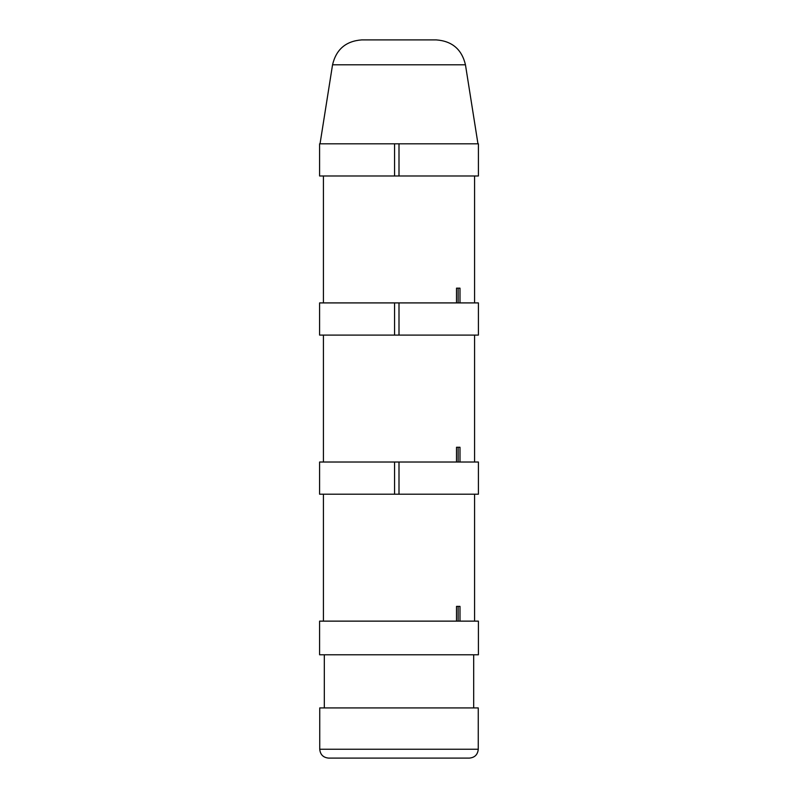 <?xml version="1.0" encoding="UTF-8"?>
<svg xmlns="http://www.w3.org/2000/svg" width="798" height="798" viewBox="0 0 798 798"><rect width="100%" height="100%" fill="white"/><g stroke="black" fill="none" stroke-linecap="round" stroke-linejoin="round"><path stroke-width="1.2" d="M436.297 39.9L361.703 39.9C345.903 41.077 336.177 49.376 332.547 64.798L465.453 64.798C461.823 49.376 452.097 41.077 436.297 39.9M465.453 64.798L477.962 143.81M394.571 175.979L319.589 175.979L319.589 143.81L394.571 143.81L394.571 175.979L478.411 175.979L478.411 143.81L399 143.81L399 175.979M394.571 143.81L399 143.81M459.987 302.911L459.987 288.158L456.516 288.158L456.516 302.911M458.142 302.911L458.142 288.158M473.683 654.779L473.683 707.916M319.589 654.779L478.411 654.779L478.411 621.133L319.589 621.133L319.589 654.779M450.212 758.1L459.069 758.1M478.261 707.916L319.739 707.916L319.739 749.242C320.267 754.619 323.22 757.571 328.596 758.1L469.404 758.1C474.78 757.571 477.733 754.619 478.261 749.242L478.261 707.916M394.571 335.09L319.589 335.09L319.589 302.911L394.571 302.911L394.571 335.09L478.411 335.09L478.411 302.911L399 302.911L399 335.09M394.571 302.911L399 302.911M459.987 462.022L459.987 447.259L456.516 447.259L456.516 462.022M458.142 462.022L458.142 447.259M394.571 494.201L319.589 494.201L319.589 462.022L394.571 462.022L394.571 494.201L478.411 494.201L478.411 462.022L399 462.022L399 494.201M394.571 462.022L399 462.022M459.987 621.133L459.987 606.37L456.516 606.37L456.516 621.133M458.142 621.133L458.142 606.37M478.261 749.242L319.739 749.242M332.547 64.798L320.038 143.81M474.571 302.911L474.571 175.979M323.429 302.911L323.429 175.979M324.317 654.779L324.317 707.916M474.571 462.022L474.571 335.09M323.429 462.022L323.429 335.09M474.571 621.133L474.571 494.201M323.429 621.133L323.429 494.201"/></g></svg>

